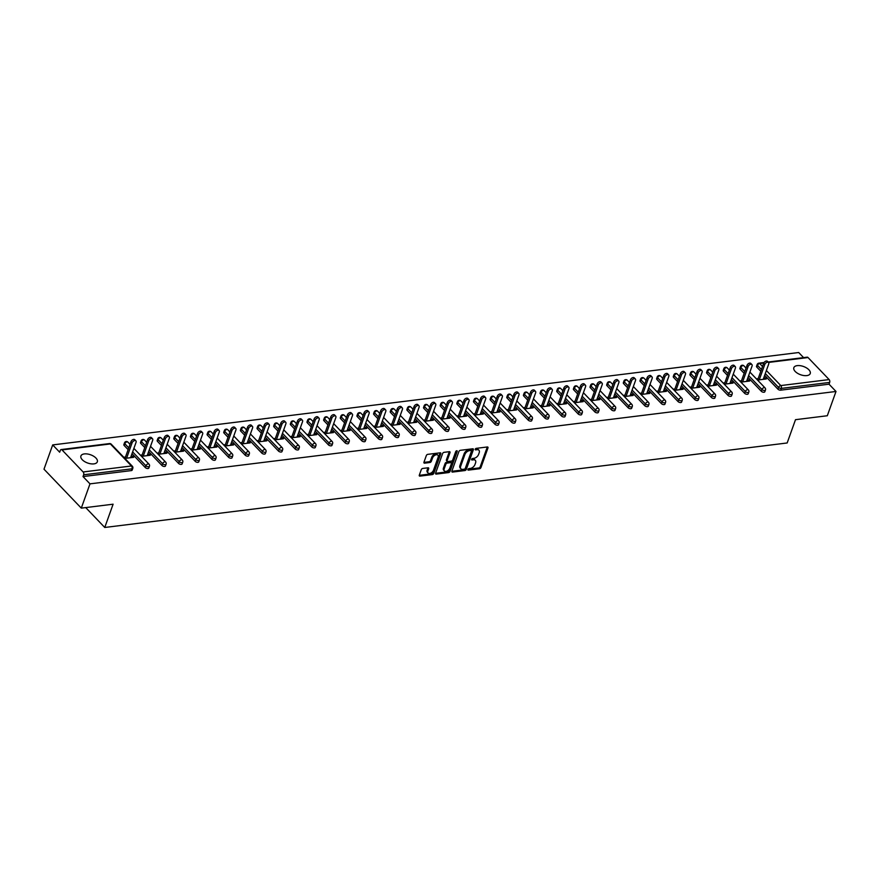 <?xml version="1.0" encoding="UTF-8"?>
<svg xmlns="http://www.w3.org/2000/svg" width="880" height="880" viewBox="0 0 880 880"><rect width="100%" height="100%" fill="white"/><g stroke="black" fill="none" stroke-linecap="round" stroke-linejoin="round"><path stroke-width="1.32" d="M467.929 469.447A0.935 0.572 136.2 0 0 468.391 470.118L479.523 468.743A1.331 0.814 136.2 0 0 480.964 467.522L487.971 447.931A1.331 0.814 136.2 0 0 487.322 446.974L476.19 448.36A0.935 0.572 136.2 0 0 475.64 449.878L477.081 449.702A4.279 2.607 136.2 0 1 478.918 450.23A4.279 2.607 136.2 0 1 479.182 452.771L478.599 454.399A4.279 2.607 136.2 0 1 474.001 458.293L472.56 458.48A0.935 0.572 136.2 0 0 472.021 459.998L473.462 459.822A4.279 2.607 136.2 0 1 475.299 460.35A4.279 2.607 136.2 0 1 475.563 462.891L474.98 464.519A4.279 2.607 136.2 0 1 470.382 468.413L468.941 468.6A0.935 0.572 136.2 0 0 467.929 469.447M93.885 463.881A8.712 4.367 19.7 0 0 97.317 461.835A8.712 4.367 19.7 0 0 93.61 456.214A8.712 4.367 19.7 0 0 84.337 453.915A8.712 4.367 19.7 0 0 80.916 455.961A8.712 4.367 19.7 0 0 84.623 461.582A8.712 4.367 19.7 0 0 93.885 463.881M806.817 375.595A8.712 4.367 19.7 0 0 810.238 373.549A8.712 4.367 19.7 0 0 806.531 367.928A8.712 4.367 19.7 0 0 797.269 365.629A8.712 4.367 19.7 0 0 793.837 367.675A8.712 4.367 19.7 0 0 797.544 373.296A8.712 4.367 19.7 0 0 806.817 375.595M422.719 468.446A1.331 0.814 136.2 0 0 421.278 469.667L419.309 475.156A1.331 0.814 136.2 0 0 419.969 476.113L432.333 474.584A1.331 0.814 136.2 0 0 433.774 473.363L440.781 453.783A1.331 0.814 136.2 0 0 440.121 452.826L427.757 454.355A1.331 0.814 136.2 0 0 426.327 455.576L423.951 462.209A1.331 0.814 136.2 0 0 424.611 463.166L429.902 462.506A1.331 0.814 136.2 0 0 431.332 461.296L432.509 458.007A3.575 2.178 136.2 0 1 435.061 455.169A3.575 2.178 136.2 0 1 437.899 455.18A3.575 2.178 136.2 0 1 438.119 457.303L433.499 470.206A3.575 2.178 136.2 0 1 430.958 473.033A3.575 2.178 136.2 0 1 428.12 473.022A3.575 2.178 136.2 0 1 427.9 470.899L428.67 468.743A1.331 0.814 136.2 0 0 428.01 467.786L422.719 468.446M836 391.468L827.31 415.745L795.498 419.683L787.171 442.97L104.764 527.472L113.102 504.196L81.301 508.134L89.991 483.857L836 391.468L829.026 384.186L829.664 382.415L781.319 388.399L780.681 390.17L829.026 384.186M451.891 471.119A1.331 0.814 136.2 0 0 452.551 472.076L464.915 470.547A1.331 0.814 136.2 0 0 466.345 469.326L473.363 449.746A1.331 0.814 136.2 0 0 472.703 448.789L460.339 450.318A1.331 0.814 136.2 0 0 458.909 451.539L451.891 471.119M448.624 472.571L436.26 474.1A1.331 0.814 136.2 0 1 435.6 473.143L442.618 453.552A1.331 0.814 136.2 0 1 444.048 452.331L449.339 451.682A1.331 0.814 136.2 0 1 449.999 452.639L447.161 460.581A1.331 0.814 136.2 0 0 447.81 461.538L451.319 461.109A1.331 0.814 136.2 0 0 452.76 459.888L455.719 451.616A0.935 0.572 136.2 0 1 457.193 451.44L450.054 471.35A1.331 0.814 136.2 0 1 448.624 472.571L447.876 471.79L435.556 473.319L436.26 474.1M85.723 507.584L104.764 527.472M768.086 362.021L807.18 357.17A2.046 1.254 82.9 0 1 808.027 357.544L829.136 379.577A2.046 1.254 82.9 0 1 829.664 382.415M803.583 357.621L798.699 352.528L52.69 444.917L44 469.194L81.301 508.134M89.991 483.857L83.017 476.575L83.655 474.804A2.046 1.254 -97.1 0 0 83.127 471.966L62.018 449.922A2.046 1.254 -97.1 0 0 61.171 449.559A2.046 1.254 -97.1 0 0 60.302 450.417L59.664 452.199L52.69 444.917M764.698 379.17L765.193 377.806L766.304 378.972L757.526 380.061M765.193 377.806L763.708 377.982M758.142 378.675L756.404 378.895M83.127 471.966L131.472 465.982A2.046 1.254 -97.1 0 1 132 468.82A2.046 1.023 19.7 0 0 132.803 468.336L132.165 470.107A2.046 1.023 -160.3 0 1 131.362 470.591L132 468.82L83.655 474.804M83.017 476.575L131.362 470.591M780.681 390.17A2.046 1.023 -160.3 0 1 777.964 389.202L764.654 375.32M760.793 371.283L756.844 367.158A2.046 1.023 -160.3 0 1 756.525 366.278L757.163 364.496A2.046 1.023 19.7 0 0 757.482 365.387L756.844 367.158M145.288 467.555L145.926 465.784A2.046 1.023 -160.3 0 0 148.643 466.752A2.046 1.023 19.7 0 0 149.446 466.268L148.819 468.05A2.046 1.023 -160.3 0 1 148.016 468.523A2.046 1.023 -160.3 0 1 145.288 467.555L131.989 453.673M128.128 449.636L124.179 445.511A2.046 1.023 -160.3 0 1 123.86 444.631L124.498 442.849A2.046 1.023 19.7 0 0 124.817 443.74L124.179 445.511M161.942 465.498L162.58 463.716A2.046 1.023 -160.3 0 0 165.297 464.695A2.046 1.023 19.7 0 0 166.1 464.211L165.462 465.982A2.046 1.023 -160.3 0 1 164.659 466.466A2.046 1.023 -160.3 0 1 161.942 465.498L148.643 451.605M144.771 447.568L140.833 443.454A2.046 1.023 -160.3 0 1 140.514 442.563L141.141 440.792A2.046 1.023 19.7 0 0 141.46 441.672L140.833 443.454M178.596 463.43L179.223 461.659A2.046 1.023 -160.3 0 0 181.94 462.627A2.046 1.023 19.7 0 0 182.754 462.154L182.116 463.925A2.046 1.023 -160.3 0 1 181.313 464.398A2.046 1.023 -160.3 0 1 178.596 463.43L165.286 449.548M161.425 445.511L157.476 441.386A2.046 1.023 -160.3 0 1 157.157 440.506L157.795 438.724A2.046 1.023 19.7 0 0 158.114 439.615L157.476 441.386M195.239 461.373L195.877 459.602A2.046 1.023 -160.3 0 0 198.594 460.57A2.046 1.023 19.7 0 0 199.397 460.086L198.759 461.857A2.046 1.023 -160.3 0 1 197.956 462.341A2.046 1.023 -160.3 0 1 195.239 461.373L181.94 447.48M178.079 443.443L174.13 439.329A2.046 1.023 -160.3 0 1 173.811 438.438L174.438 436.667A2.046 1.023 19.7 0 0 174.768 437.558L174.13 439.329M211.893 459.305L212.52 457.534A2.046 1.023 -160.3 0 0 215.248 458.502A2.046 1.023 19.7 0 0 216.051 458.029L215.413 459.8A2.046 1.023 -160.3 0 1 214.61 460.284A2.046 1.023 -160.3 0 1 211.893 459.305L198.594 445.423M194.722 441.386L190.773 437.261A2.046 1.023 -160.3 0 1 190.454 436.381L191.092 434.61A2.046 1.023 19.7 0 0 191.411 435.49L190.773 437.261M228.536 457.248L229.174 455.477A2.046 1.023 -160.3 0 0 231.891 456.445A2.046 1.023 19.7 0 0 232.694 455.961L232.056 457.732A2.046 1.023 -160.3 0 1 231.253 458.216A2.046 1.023 -160.3 0 1 228.536 457.248L215.237 443.355M211.376 439.318L207.427 435.204A2.046 1.023 -160.3 0 1 207.108 434.313L207.735 432.542A2.046 1.023 19.7 0 0 208.065 433.433L207.427 435.204M245.19 455.18L245.817 453.409A2.046 1.023 -160.3 0 0 248.545 454.377A2.046 1.023 19.7 0 0 249.348 453.904L248.71 455.675A2.046 1.023 -160.3 0 1 247.907 456.159A2.046 1.023 -160.3 0 1 245.19 455.18L231.891 441.298M228.019 437.261L224.081 433.136A2.046 1.023 -160.3 0 1 223.751 432.256L224.389 430.485A2.046 1.023 19.7 0 0 224.708 431.365L224.081 433.136M261.833 453.123L262.471 451.352A2.046 1.023 -160.3 0 0 265.188 452.32A2.046 1.023 19.7 0 0 265.991 451.836L265.364 453.618A2.046 1.023 -160.3 0 1 264.561 454.091A2.046 1.023 -160.3 0 1 261.833 453.123L248.534 439.241M244.673 435.204L240.724 431.079A2.046 1.023 -160.3 0 1 240.405 430.188L241.043 428.417A2.046 1.023 19.7 0 0 241.362 429.308L240.724 431.079M278.487 451.066L279.125 449.284A2.046 1.023 -160.3 0 0 281.842 450.252A2.046 1.023 19.7 0 0 282.645 449.779L282.007 451.55A2.046 1.023 -160.3 0 1 281.204 452.034A2.046 1.023 -160.3 0 1 278.487 451.066L265.188 437.173M261.316 433.136L257.378 429.022A2.046 1.023 -160.3 0 1 257.048 428.131L257.686 426.36A2.046 1.023 19.7 0 0 258.005 427.24L257.378 429.022M295.13 448.998L295.768 447.227A2.046 1.023 -160.3 0 0 298.485 448.195A2.046 1.023 19.7 0 0 299.288 447.711L298.661 449.493A2.046 1.023 -160.3 0 1 297.858 449.966A2.046 1.023 -160.3 0 1 295.13 448.998L281.831 435.116M277.97 431.079L274.021 426.954A2.046 1.023 -160.3 0 1 273.702 426.074L274.34 424.292A2.046 1.023 19.7 0 0 274.659 425.183L274.021 426.954M311.784 446.941L312.422 445.159A2.046 1.023 -160.3 0 0 315.139 446.138A2.046 1.023 19.7 0 0 315.942 445.654L315.304 447.425A2.046 1.023 -160.3 0 1 314.501 447.909A2.046 1.023 -160.3 0 1 311.784 446.941L298.485 433.048M294.613 429.011L290.675 424.897A2.046 1.023 -160.3 0 1 290.356 424.006L290.983 422.235A2.046 1.023 19.7 0 0 291.302 423.115L290.675 424.897M328.438 444.873L329.065 443.102A2.046 1.023 -160.3 0 0 331.793 444.07A2.046 1.023 19.7 0 0 332.596 443.597L331.958 445.368A2.046 1.023 -160.3 0 1 331.155 445.841A2.046 1.023 -160.3 0 1 328.438 444.873L315.128 430.991M311.267 426.954L307.318 422.829A2.046 1.023 -160.3 0 1 306.999 421.949L307.637 420.167A2.046 1.023 19.7 0 0 307.956 421.058L307.318 422.829M345.081 442.816L345.719 441.045A2.046 1.023 -160.3 0 0 348.436 442.013A2.046 1.023 19.7 0 0 349.239 441.529L348.601 443.3A2.046 1.023 -160.3 0 1 347.798 443.784A2.046 1.023 -160.3 0 1 345.081 442.816L331.782 428.923M327.921 424.886L323.972 420.772A2.046 1.023 -160.3 0 1 323.653 419.881L324.28 418.11A2.046 1.023 19.7 0 0 324.61 419.001L323.972 420.772M361.735 440.748L362.362 438.977A2.046 1.023 -160.3 0 0 365.09 439.945A2.046 1.023 19.7 0 0 365.893 439.472L365.255 441.243A2.046 1.023 -160.3 0 1 364.452 441.727A2.046 1.023 -160.3 0 1 361.735 440.748L348.436 426.866M344.564 422.829L340.615 418.704A2.046 1.023 -160.3 0 1 340.296 417.824L340.934 416.053A2.046 1.023 19.7 0 0 341.253 416.933L340.615 418.704M378.378 438.691L379.016 436.92A2.046 1.023 -160.3 0 0 381.733 437.888A2.046 1.023 19.7 0 0 382.536 437.404L381.898 439.175A2.046 1.023 -160.3 0 1 381.095 439.659A2.046 1.023 -160.3 0 1 378.378 438.691L365.079 424.798M361.218 420.761L357.269 416.647A2.046 1.023 -160.3 0 1 356.95 415.756L357.577 413.985A2.046 1.023 19.7 0 0 357.907 414.876L357.269 416.647M395.032 436.623L395.659 434.852A2.046 1.023 -160.3 0 0 398.387 435.82A2.046 1.023 19.7 0 0 399.19 435.347L398.552 437.118A2.046 1.023 -160.3 0 1 397.749 437.602A2.046 1.023 -160.3 0 1 395.032 436.623L381.733 422.741M377.861 418.704L373.923 414.579A2.046 1.023 -160.3 0 1 373.593 413.699L374.231 411.928A2.046 1.023 19.7 0 0 374.55 412.808L373.923 414.579M411.675 434.566L412.313 432.795A2.046 1.023 -160.3 0 0 415.03 433.763A2.046 1.023 19.7 0 0 415.833 433.279L415.206 435.061A2.046 1.023 -160.3 0 1 414.403 435.534A2.046 1.023 -160.3 0 1 411.675 434.566L398.376 420.684M394.515 416.647L390.566 412.522A2.046 1.023 -160.3 0 1 390.247 411.631L390.885 409.86A2.046 1.023 19.7 0 0 391.204 410.751L390.566 412.522M428.329 432.509L428.967 430.727A2.046 1.023 -160.3 0 0 431.684 431.695A2.046 1.023 19.7 0 0 432.487 431.222L431.849 432.993A2.046 1.023 -160.3 0 1 431.046 433.477A2.046 1.023 -160.3 0 1 428.329 432.509L415.03 418.616M411.158 414.579L407.22 410.465A2.046 1.023 -160.3 0 1 406.89 409.574L407.528 407.803A2.046 1.023 19.7 0 0 407.847 408.683L407.22 410.465M444.972 430.441L445.61 428.67A2.046 1.023 -160.3 0 0 448.327 429.638A2.046 1.023 19.7 0 0 449.13 429.154L448.503 430.936A2.046 1.023 -160.3 0 1 447.7 431.409A2.046 1.023 -160.3 0 1 444.972 430.441L431.673 416.559M427.812 412.522L423.863 408.397A2.046 1.023 -160.3 0 1 423.544 407.517L424.182 405.735A2.046 1.023 19.7 0 0 424.501 406.626L423.863 408.397M461.626 428.384L462.264 426.602A2.046 1.023 -160.3 0 0 464.981 427.581A2.046 1.023 19.7 0 0 465.784 427.097L465.146 428.868A2.046 1.023 -160.3 0 1 464.343 429.352A2.046 1.023 -160.3 0 1 461.626 428.384L448.327 414.491M444.455 410.454L440.517 406.34A2.046 1.023 -160.3 0 1 440.198 405.449L440.825 403.678A2.046 1.023 19.7 0 0 441.144 404.558L440.517 406.34M478.28 426.316L478.907 424.545A2.046 1.023 -160.3 0 0 481.635 425.513A2.046 1.023 19.7 0 0 482.438 425.04L481.8 426.811A2.046 1.023 -160.3 0 1 480.997 427.284A2.046 1.023 -160.3 0 1 478.28 426.316L464.97 412.434M461.109 408.397L457.16 404.272A2.046 1.023 -160.3 0 1 456.841 403.392L457.479 401.61A2.046 1.023 19.7 0 0 457.798 402.501L457.16 404.272M494.923 424.259L495.561 422.488A2.046 1.023 -160.3 0 0 498.278 423.456A2.046 1.023 19.7 0 0 499.081 422.972L498.443 424.743A2.046 1.023 -160.3 0 1 497.64 425.227A2.046 1.023 -160.3 0 1 494.923 424.259L481.624 410.366M477.763 406.329L473.814 402.215A2.046 1.023 -160.3 0 1 473.495 401.324L474.122 399.553A2.046 1.023 19.7 0 0 474.452 400.444L473.814 402.215M511.577 422.191L512.204 420.42A2.046 1.023 -160.3 0 0 514.932 421.388A2.046 1.023 19.7 0 0 515.735 420.915L515.097 422.686A2.046 1.023 -160.3 0 1 514.294 423.17A2.046 1.023 -160.3 0 1 511.577 422.191L498.278 408.309M494.406 404.272L490.457 400.147A2.046 1.023 -160.3 0 1 490.138 399.267L490.776 397.496A2.046 1.023 19.7 0 0 491.095 398.376L490.457 400.147M528.22 420.134L528.858 418.363A2.046 1.023 -160.3 0 0 531.575 419.331A2.046 1.023 19.7 0 0 532.378 418.847L531.74 420.618A2.046 1.023 -160.3 0 1 530.937 421.102A2.046 1.023 -160.3 0 1 528.22 420.134L514.921 406.241M511.06 402.204L507.111 398.09A2.046 1.023 -160.3 0 1 506.792 397.199L507.419 395.428A2.046 1.023 19.7 0 0 507.749 396.319L507.111 398.09M544.874 418.066L545.501 416.295A2.046 1.023 -160.3 0 0 548.229 417.263A2.046 1.023 19.7 0 0 549.032 416.79L548.394 418.561A2.046 1.023 -160.3 0 1 547.591 419.045A2.046 1.023 -160.3 0 1 544.874 418.066L531.575 404.184M527.703 400.147L523.765 396.022A2.046 1.023 -160.3 0 1 523.435 395.142L524.073 393.371A2.046 1.023 19.7 0 0 524.392 394.251L523.765 396.022M561.517 416.009L562.155 414.238A2.046 1.023 -160.3 0 0 564.872 415.206A2.046 1.023 19.7 0 0 565.675 414.722L565.048 416.504A2.046 1.023 -160.3 0 1 564.245 416.977A2.046 1.023 -160.3 0 1 561.517 416.009L548.218 402.127M544.357 398.09L540.408 393.965A2.046 1.023 -160.3 0 1 540.089 393.074L540.727 391.303A2.046 1.023 19.7 0 0 541.046 392.194L540.408 393.965M578.171 413.952L578.809 412.17A2.046 1.023 -160.3 0 0 581.526 413.138A2.046 1.023 19.7 0 0 582.329 412.665L581.691 414.436A2.046 1.023 -160.3 0 1 580.888 414.92A2.046 1.023 -160.3 0 1 578.171 413.952L564.872 400.059M561 396.022L557.062 391.908A2.046 1.023 -160.3 0 1 556.732 391.017L557.37 389.246A2.046 1.023 19.7 0 0 557.689 390.126L557.062 391.908M594.814 411.884L595.452 410.113A2.046 1.023 -160.3 0 0 598.169 411.081A2.046 1.023 19.7 0 0 598.972 410.597L598.345 412.379A2.046 1.023 -160.3 0 1 597.542 412.852A2.046 1.023 -160.3 0 1 594.814 411.884L581.515 398.002M577.654 393.965L573.705 389.84A2.046 1.023 -160.3 0 1 573.386 388.96L574.024 387.178A2.046 1.023 19.7 0 0 574.343 388.069L573.705 389.84M611.468 409.827L612.106 408.045A2.046 1.023 -160.3 0 0 614.823 409.024A2.046 1.023 19.7 0 0 615.626 408.54L614.988 410.311A2.046 1.023 -160.3 0 1 614.185 410.795A2.046 1.023 -160.3 0 1 611.468 409.827L598.169 395.934M594.297 391.897L590.359 387.783A2.046 1.023 -160.3 0 1 590.04 386.892L590.667 385.121A2.046 1.023 19.7 0 0 590.986 386.001L590.359 387.783M628.122 407.759L628.749 405.988A2.046 1.023 -160.3 0 0 631.477 406.956A2.046 1.023 19.7 0 0 632.28 406.483L631.642 408.254A2.046 1.023 -160.3 0 1 630.839 408.727A2.046 1.023 -160.3 0 1 628.122 407.759L614.812 393.877M610.951 389.84L607.002 385.715A2.046 1.023 -160.3 0 1 606.683 384.835L607.321 383.053A2.046 1.023 19.7 0 0 607.64 383.944L607.002 385.715M644.765 405.702L645.403 403.931A2.046 1.023 -160.3 0 0 648.12 404.899A2.046 1.023 19.7 0 0 648.923 404.415L648.285 406.186A2.046 1.023 -160.3 0 1 647.482 406.67A2.046 1.023 -160.3 0 1 644.765 405.702L631.466 391.809M627.605 387.772L623.656 383.658A2.046 1.023 -160.3 0 1 623.337 382.767L623.964 380.996A2.046 1.023 19.7 0 0 624.294 381.887L623.656 383.658M661.419 403.634L662.046 401.863A2.046 1.023 -160.3 0 0 664.774 402.831A2.046 1.023 19.7 0 0 665.577 402.358L664.939 404.129A2.046 1.023 -160.3 0 1 664.136 404.613A2.046 1.023 -160.3 0 1 661.419 403.634L648.12 389.752M644.248 385.715L640.299 381.59A2.046 1.023 -160.3 0 1 639.98 380.71L640.618 378.939A2.046 1.023 19.7 0 0 640.937 379.819L640.299 381.59M678.062 401.577L678.7 399.806A2.046 1.023 -160.3 0 0 681.417 400.774A2.046 1.023 19.7 0 0 682.22 400.29L681.582 402.061A2.046 1.023 -160.3 0 1 680.779 402.545A2.046 1.023 -160.3 0 1 678.062 401.577L664.763 387.684M660.902 383.647L656.953 379.533A2.046 1.023 -160.3 0 1 656.634 378.642L657.261 376.871A2.046 1.023 19.7 0 0 657.591 377.762L656.953 379.533M694.716 399.509L695.343 397.738A2.046 1.023 -160.3 0 0 698.071 398.706A2.046 1.023 19.7 0 0 698.874 398.233L698.236 400.004A2.046 1.023 -160.3 0 1 697.433 400.488A2.046 1.023 -160.3 0 1 694.716 399.509L681.417 385.627M677.545 381.59L673.607 377.465A2.046 1.023 -160.3 0 1 673.277 376.585L673.915 374.814A2.046 1.023 19.7 0 0 674.234 375.694L673.607 377.465M711.359 397.452L711.997 395.681A2.046 1.023 -160.3 0 0 714.714 396.649A2.046 1.023 19.7 0 0 715.517 396.165L714.89 397.947A2.046 1.023 -160.3 0 1 714.087 398.42A2.046 1.023 -160.3 0 1 711.359 397.452L698.06 383.57M694.199 379.533L690.25 375.408A2.046 1.023 -160.3 0 1 689.931 374.517L690.569 372.746A2.046 1.023 19.7 0 0 690.888 373.637L690.25 375.408M728.013 395.395L728.651 393.613A2.046 1.023 -160.3 0 0 731.368 394.581A2.046 1.023 19.7 0 0 732.171 394.108L731.533 395.879A2.046 1.023 -160.3 0 1 730.73 396.363A2.046 1.023 -160.3 0 1 728.013 395.395L714.714 381.502M710.842 377.465L706.904 373.351A2.046 1.023 -160.3 0 1 706.574 372.46L707.212 370.689A2.046 1.023 19.7 0 0 707.531 371.569L706.904 373.351M744.656 393.327L745.294 391.556A2.046 1.023 -160.3 0 0 748.011 392.524A2.046 1.023 19.7 0 0 748.814 392.04L748.187 393.822A2.046 1.023 -160.3 0 1 747.384 394.295A2.046 1.023 -160.3 0 1 744.656 393.327L731.357 379.445M727.496 375.408L723.547 371.283A2.046 1.023 -160.3 0 1 723.228 370.403L723.866 368.621A2.046 1.023 19.7 0 0 724.185 369.512L723.547 371.283M761.31 391.27L761.948 389.488A2.046 1.023 -160.3 0 0 764.665 390.467A2.046 1.023 19.7 0 0 765.468 389.983L764.83 391.754A2.046 1.023 -160.3 0 1 764.027 392.238A2.046 1.023 -160.3 0 1 761.31 391.27L748.011 377.377M744.139 373.34L740.201 369.226A2.046 1.023 -160.3 0 1 739.882 368.335L740.509 366.564A2.046 1.023 19.7 0 0 740.828 367.444L740.201 369.226M740.883 382.118L749.661 381.029L748.539 379.863L747.054 380.05M741.499 380.732L739.761 380.952M724.229 384.186L733.007 383.097L731.896 381.931L730.4 382.107M724.845 382.8L723.107 383.009M707.586 386.243L716.364 385.154L715.242 383.988L713.757 384.175M708.202 384.857L706.464 385.077M690.932 388.311L699.71 387.222L698.588 386.056L697.103 386.232M691.548 386.925L689.81 387.134M674.278 390.368L683.067 389.279L681.945 388.113L680.46 388.3M674.905 388.982L673.167 389.202M657.635 392.425L666.413 391.347L665.291 390.17L663.806 390.357M658.251 391.05L656.513 391.259M640.981 394.493L649.77 393.404L648.648 392.238L647.163 392.425M641.597 393.107L639.87 393.327M624.338 396.55L633.116 395.472L631.994 394.295L630.509 394.482M624.954 395.175L623.216 395.384M607.684 398.618L616.462 397.529L615.351 396.363L613.866 396.539M608.3 397.232L606.562 397.452M591.041 400.675L599.819 399.586L598.697 398.42L597.212 398.607M591.657 399.289L589.919 399.509M574.387 402.743L583.165 401.654L582.054 400.488L580.558 400.664M575.003 401.357L573.265 401.566M557.744 404.8L566.522 403.711L565.4 402.545L563.915 402.732M558.36 403.414L556.622 403.634M541.09 406.868L549.868 405.779L548.746 404.613L547.261 404.789M541.706 405.482L539.968 405.691M524.436 408.925L533.225 407.836L532.103 406.67L530.618 406.857M525.063 407.539L523.325 407.759M507.793 410.982L516.571 409.904L515.449 408.727L513.964 408.914M508.409 409.607L506.671 409.816M491.139 413.05L499.928 411.961L498.806 410.795L497.321 410.982M491.755 411.664L490.028 411.884M474.496 415.107L483.274 414.029L482.152 412.852L480.667 413.039M475.112 413.732L473.374 413.941M457.842 417.175L466.62 416.086L465.509 414.92L464.024 415.096M458.458 415.789L456.72 416.009M441.199 419.232L449.977 418.143L448.855 416.977L447.37 417.164M441.815 417.846L440.077 418.066M424.545 421.3L433.323 420.211L432.212 419.045L430.716 419.221M425.161 419.914L423.423 420.123M407.902 423.357L416.68 422.268L415.558 421.102L414.073 421.289M408.518 421.971L406.78 422.191M391.248 425.425L400.026 424.336L398.904 423.17L397.419 423.346M391.864 424.039L390.126 424.248M374.594 427.482L383.383 426.393L382.261 425.227L380.776 425.414M375.221 426.096L373.483 426.316M357.951 429.539L366.729 428.461L365.607 427.284L364.122 427.471M358.567 428.164L356.829 428.373M341.297 431.607L350.075 430.518L348.964 429.352L347.479 429.539M341.913 430.221L340.186 430.441M324.654 433.664L333.432 432.586L332.31 431.409L330.825 431.596M325.27 432.289L323.532 432.498M308 435.732L316.778 434.643L315.667 433.477L314.182 433.653M308.616 434.346L306.878 434.566M291.357 437.789L300.135 436.7L299.013 435.534L297.528 435.721M291.973 436.414L290.235 436.623M274.703 439.857L283.481 438.768L282.37 437.602L280.874 437.778M275.319 438.471L273.581 438.68M258.06 441.914L266.838 440.825L265.716 439.659L264.231 439.846M258.676 440.528L256.938 440.748M241.406 443.982L250.184 442.893L249.062 441.727L247.577 441.903M242.022 442.596L240.284 442.805M224.752 446.039L233.541 444.95L232.419 443.784L230.934 443.971M225.379 444.653L223.641 444.873M208.109 448.096L216.887 447.018L215.765 445.841L214.28 446.028M208.725 446.721L206.987 446.93M191.455 450.164L200.233 449.075L199.122 447.909L197.637 448.096M192.071 448.778L190.344 448.998M174.812 452.221L183.59 451.143L182.468 449.966L180.983 450.153M175.428 450.846L173.69 451.055M158.158 454.289L166.936 453.2L165.825 452.034L164.34 452.21M158.774 452.903L157.036 453.123M141.515 456.346L150.293 455.257L149.171 454.091L147.686 454.278M142.131 454.971L140.393 455.18M124.861 458.414L133.639 457.325L132.528 456.159L131.032 456.335M125.477 457.028L123.739 457.237M748.539 379.863L748.055 381.238M731.896 381.931L731.401 383.295M715.242 383.988L714.747 385.352M698.588 386.056L698.104 387.42M681.945 388.113L681.45 389.477M665.291 390.17L664.807 391.545M648.648 392.238L648.153 393.602M631.994 394.295L631.51 395.67M615.351 396.363L614.856 397.727M598.697 398.42L598.213 399.795M582.054 400.488L581.559 401.852M565.4 402.545L564.905 403.909M548.746 404.613L548.262 405.977M532.103 406.67L531.608 408.034M515.449 408.727L514.965 410.102M498.806 410.795L498.311 412.159M482.152 412.852L481.668 414.227M465.509 414.92L465.014 416.284M448.855 416.977L448.371 418.352M432.212 419.045L431.717 420.409M415.558 421.102L415.063 422.466M398.904 423.17L398.42 424.534M382.261 425.227L381.766 426.591M365.607 427.284L365.123 428.659M348.964 429.352L348.469 430.716M332.31 431.409L331.826 432.784M315.667 433.477L315.172 434.841M299.013 435.534L298.529 436.909M282.37 437.602L281.875 438.966M265.716 439.659L265.221 441.023M249.062 441.727L248.578 443.091M232.419 443.784L231.924 445.148M215.765 445.841L215.281 447.216M199.122 447.909L198.627 449.273M182.468 449.966L181.984 451.341M165.825 452.034L165.33 453.398M149.171 454.091L148.687 455.466M132.528 456.159L132.033 457.523M475.299 460.35L474.551 459.569A4.279 2.607 136.2 0 0 472.714 459.041L473.462 459.822M471.625 459.173L472.714 459.041M478.918 450.23L478.181 449.449A4.279 2.607 136.2 0 0 476.333 448.921L477.081 449.702M475.244 449.053L476.333 448.921M468.006 469.293L478.775 467.962A1.331 0.814 136.2 0 0 480.216 466.741L487.234 447.161A1.331 0.814 136.2 0 0 487.278 446.985M451.847 471.295L464.167 469.766A1.331 0.814 136.2 0 0 465.608 468.556L472.615 448.965A1.331 0.814 136.2 0 0 472.67 448.789M464.31 469.172A0.935 0.572 136.2 0 0 465.311 468.314L471.471 451.121A0.935 0.572 136.2 0 0 471.009 450.45L469.491 450.637A4.279 2.607 136.2 0 0 464.893 454.542L460.68 466.29A4.279 2.607 136.2 0 0 460.944 468.831A4.279 2.607 136.2 0 0 462.781 469.359L464.31 469.172M470.756 450.197A0.935 0.572 136.2 0 0 470.261 449.669L471.009 450.45M460.944 468.831L460.196 468.05A4.279 2.607 136.2 0 1 459.932 465.509L464.145 453.761A4.279 2.607 136.2 0 1 468.743 449.867L470.261 449.669M447.238 461.373L446.49 460.592A1.331 0.814 136.2 0 1 446.413 459.8L449.251 451.858A1.331 0.814 136.2 0 0 449.306 451.682M456.357 450.89L449.317 470.569L450.054 471.35M444.202 468.82A3.575 2.178 136.2 0 0 444.422 470.954A3.575 2.178 136.2 0 0 447.26 470.954A3.575 2.178 136.2 0 0 449.812 468.127L451.44 463.584A1.331 0.814 136.2 0 0 450.78 462.627L447.271 463.067A1.331 0.814 136.2 0 0 445.83 464.277L444.202 468.82L443.454 468.05A3.575 2.178 136.2 0 0 443.685 470.173L444.422 470.954M451.352 462.792L450.604 462.011A1.331 0.814 136.2 0 0 450.032 461.846L450.78 462.627M443.454 468.05L445.082 463.507A1.331 0.814 136.2 0 1 446.523 462.286L450.032 461.846M447.876 471.79A1.331 0.814 136.2 0 0 449.317 470.569M428.12 473.022L427.372 472.241A3.575 2.178 136.2 0 1 427.152 470.118L427.922 467.973A1.331 0.814 136.2 0 0 427.966 467.797M437.899 455.18L437.151 454.399A3.575 2.178 136.2 0 0 434.313 454.399A3.575 2.178 136.2 0 0 431.772 457.226L432.509 458.007M423.896 462.385L429.154 461.736A1.331 0.814 136.2 0 0 430.584 460.515L431.772 457.226M419.265 475.332L431.585 473.803A1.331 0.814 136.2 0 0 433.026 472.582L440.033 453.002A1.331 0.814 136.2 0 0 440.088 452.826M764.764 364.496L763.642 363.319A2.519 1.54 -43.8 0 1 765.435 361.328A2.519 1.54 -43.8 0 1 767.437 361.339L768.559 362.505A2.519 1.54 136.2 0 0 766.557 362.494A2.519 1.54 136.2 0 0 764.764 364.496L759.264 379.841M763.213 379.357L768.713 364.001A2.519 1.54 136.2 0 0 768.559 362.505M763.642 363.319L757.658 380.039M748.11 366.553L746.999 365.387A2.519 1.54 -43.8 0 1 748.781 363.396A2.519 1.54 -43.8 0 1 750.783 363.396L751.905 364.562A2.519 1.54 136.2 0 0 749.903 364.562A2.519 1.54 136.2 0 0 748.11 366.553L742.61 381.909M746.559 381.414L752.059 366.058A2.519 1.54 136.2 0 0 751.905 364.562M746.999 365.387L741.004 382.107M731.467 368.61L730.345 367.444A2.519 1.54 -43.8 0 1 732.138 365.453A2.519 1.54 -43.8 0 1 734.14 365.464L735.262 366.63A2.519 1.54 136.2 0 0 733.26 366.619A2.519 1.54 136.2 0 0 731.467 368.61L725.967 383.966M729.916 383.482L735.416 368.126A2.519 1.54 136.2 0 0 735.262 366.63M730.345 367.444L724.361 384.164M714.813 370.678L713.691 369.512A2.519 1.54 -43.8 0 1 715.484 367.51A2.519 1.54 -43.8 0 1 717.486 367.521L718.608 368.687A2.519 1.54 136.2 0 0 716.606 368.687A2.519 1.54 136.2 0 0 714.813 370.678L709.313 386.034M713.262 385.539L718.762 370.183A2.519 1.54 136.2 0 0 718.608 368.687M713.691 369.512L707.707 386.232M698.17 372.735L697.048 371.569A2.519 1.54 -43.8 0 1 698.841 369.578A2.519 1.54 -43.8 0 1 700.843 369.578L701.954 370.755A2.519 1.54 136.2 0 0 699.963 370.744A2.519 1.54 136.2 0 0 698.17 372.735L692.67 388.091M696.619 387.607L702.119 372.251A2.519 1.54 136.2 0 0 701.954 370.755M697.048 371.569L691.064 388.289M681.516 374.803L680.394 373.637A2.519 1.54 -43.8 0 1 682.187 371.635A2.519 1.54 -43.8 0 1 684.189 371.646L685.311 372.812A2.519 1.54 136.2 0 0 683.309 372.812A2.519 1.54 136.2 0 0 681.516 374.803L676.016 390.148M679.965 389.664L685.465 374.308A2.519 1.54 136.2 0 0 685.311 372.812M680.394 373.637L674.41 390.357M664.862 376.86L663.751 375.694A2.519 1.54 -43.8 0 1 665.544 373.703A2.519 1.54 -43.8 0 1 667.546 373.703L668.657 374.88A2.519 1.54 136.2 0 0 666.655 374.869A2.519 1.54 136.2 0 0 664.862 376.86L659.373 392.216M663.322 391.721L668.811 376.376A2.519 1.54 136.2 0 0 668.657 374.88M663.751 375.694L657.756 392.414M648.219 378.928L647.097 377.751A2.519 1.54 -43.8 0 1 648.89 375.76A2.519 1.54 -43.8 0 1 650.892 375.771L652.014 376.937A2.519 1.54 136.2 0 0 650.012 376.926A2.519 1.54 136.2 0 0 648.219 378.928L642.719 394.273M646.668 393.789L652.168 378.433A2.519 1.54 136.2 0 0 652.014 376.937M647.097 377.751L641.113 394.471M631.565 380.985L630.454 379.819A2.519 1.54 -43.8 0 1 632.247 377.828A2.519 1.54 -43.8 0 1 634.238 377.828L635.36 378.994A2.519 1.54 136.2 0 0 633.358 378.994A2.519 1.54 136.2 0 0 631.565 380.985L626.076 396.341M630.025 395.846L635.514 380.501A2.519 1.54 136.2 0 0 635.36 378.994M630.454 379.819L624.459 396.539M614.922 383.053L613.8 381.876A2.519 1.54 -43.8 0 1 615.593 379.885A2.519 1.54 -43.8 0 1 617.595 379.896L618.717 381.062A2.519 1.54 136.2 0 0 616.715 381.051A2.519 1.54 136.2 0 0 614.922 383.053L609.422 398.398M613.371 397.914L618.871 382.558A2.519 1.54 136.2 0 0 618.717 381.062M613.8 381.876L607.816 398.596M598.268 385.11L597.157 383.944A2.519 1.54 -43.8 0 1 598.939 381.953A2.519 1.54 -43.8 0 1 600.941 381.953L602.063 383.119A2.519 1.54 136.2 0 0 600.061 383.119A2.519 1.54 136.2 0 0 598.268 385.11L592.768 400.466M596.717 399.971L602.217 384.615A2.519 1.54 136.2 0 0 602.063 383.119M597.157 383.944L591.162 400.664M581.625 387.167L580.503 386.001A2.519 1.54 -43.8 0 1 582.296 384.01A2.519 1.54 -43.8 0 1 584.298 384.021L585.42 385.187A2.519 1.54 136.2 0 0 583.418 385.176A2.519 1.54 136.2 0 0 581.625 387.167L576.125 402.523M580.074 402.039L585.574 386.683A2.519 1.54 136.2 0 0 585.42 385.187M580.503 386.001L574.519 402.721M564.971 389.235L563.849 388.069A2.519 1.54 -43.8 0 1 565.642 386.067A2.519 1.54 -43.8 0 1 567.644 386.078L568.766 387.244A2.519 1.54 136.2 0 0 566.764 387.244A2.519 1.54 136.2 0 0 564.971 389.235L559.471 404.591M563.42 404.096L568.92 388.74A2.519 1.54 136.2 0 0 568.766 387.244M563.849 388.069L557.865 404.789M548.328 391.292L547.206 390.126A2.519 1.54 -43.8 0 1 548.999 388.135A2.519 1.54 -43.8 0 1 551.001 388.135L552.112 389.312A2.519 1.54 136.2 0 0 550.121 389.301A2.519 1.54 136.2 0 0 548.328 391.292L542.828 406.648M546.777 406.164L552.277 390.808A2.519 1.54 136.2 0 0 552.112 389.312M547.206 390.126L541.222 406.846M531.674 393.36L530.552 392.194A2.519 1.54 -43.8 0 1 532.345 390.192A2.519 1.54 -43.8 0 1 534.347 390.203L535.469 391.369A2.519 1.54 136.2 0 0 533.467 391.369A2.519 1.54 136.2 0 0 531.674 393.36L526.174 408.705M530.123 408.221L535.623 392.865A2.519 1.54 136.2 0 0 535.469 391.369M530.552 392.194L524.568 408.914M515.02 395.417L513.909 394.251A2.519 1.54 -43.8 0 1 515.702 392.26A2.519 1.54 -43.8 0 1 517.704 392.26L518.815 393.437A2.519 1.54 136.2 0 0 516.813 393.426A2.519 1.54 136.2 0 0 515.02 395.417L509.531 410.773M513.48 410.278L518.969 394.933A2.519 1.54 136.2 0 0 518.815 393.437M513.909 394.251L507.914 410.971M498.377 397.485L497.255 396.308A2.519 1.54 -43.8 0 1 499.048 394.317A2.519 1.54 -43.8 0 1 501.05 394.328L502.172 395.494A2.519 1.54 136.2 0 0 500.17 395.483A2.519 1.54 136.2 0 0 498.377 397.485L492.877 412.83M496.826 412.346L502.326 396.99A2.519 1.54 136.2 0 0 502.172 395.494M497.255 396.308L491.271 413.028M481.723 399.542L480.612 398.376A2.519 1.54 -43.8 0 1 482.405 396.385A2.519 1.54 -43.8 0 1 484.396 396.385L485.518 397.551A2.519 1.54 136.2 0 0 483.516 397.551A2.519 1.54 136.2 0 0 481.723 399.542L476.234 414.898M480.183 414.403L485.672 399.058A2.519 1.54 136.2 0 0 485.518 397.551M480.612 398.376L474.617 415.096M465.08 401.61L463.958 400.433A2.519 1.54 -43.8 0 1 465.751 398.442A2.519 1.54 -43.8 0 1 467.753 398.453L468.875 399.619A2.519 1.54 136.2 0 0 466.873 399.608A2.519 1.54 136.2 0 0 465.08 401.61L459.58 416.955M463.529 416.471L469.029 401.115A2.519 1.54 136.2 0 0 468.875 399.619M463.958 400.433L457.974 417.153M448.426 403.667L447.315 402.501A2.519 1.54 -43.8 0 1 449.097 400.51A2.519 1.54 -43.8 0 1 451.099 400.51L452.221 401.676A2.519 1.54 136.2 0 0 450.219 401.676A2.519 1.54 136.2 0 0 448.426 403.667L442.926 419.023M446.875 418.528L452.375 403.172A2.519 1.54 136.2 0 0 452.221 401.676M447.315 402.501L441.32 419.221M431.783 405.724L430.661 404.558A2.519 1.54 -43.8 0 1 432.454 402.567A2.519 1.54 -43.8 0 1 434.456 402.578L435.578 403.744A2.519 1.54 136.2 0 0 433.576 403.733A2.519 1.54 136.2 0 0 431.783 405.724L426.283 421.08M430.232 420.596L435.732 405.24A2.519 1.54 136.2 0 0 435.578 403.744M430.661 404.558L424.677 421.278M415.129 407.792L414.007 406.626A2.519 1.54 -43.8 0 1 415.8 404.624A2.519 1.54 -43.8 0 1 417.802 404.635L418.924 405.801A2.519 1.54 136.2 0 0 416.922 405.801A2.519 1.54 136.2 0 0 415.129 407.792L409.629 423.148M413.578 422.653L419.078 407.297A2.519 1.54 136.2 0 0 418.924 405.801M414.007 406.626L408.023 423.346M398.486 409.849L397.364 408.683A2.519 1.54 -43.8 0 1 399.157 406.692A2.519 1.54 -43.8 0 1 401.159 406.692L402.27 407.869A2.519 1.54 136.2 0 0 400.279 407.858A2.519 1.54 136.2 0 0 398.486 409.849L392.986 425.205M396.935 424.721L402.435 409.365A2.519 1.54 136.2 0 0 402.27 407.869M397.364 408.683L391.38 425.403M381.832 411.917L380.71 410.751A2.519 1.54 -43.8 0 1 382.503 408.749A2.519 1.54 -43.8 0 1 384.505 408.76L385.627 409.926A2.519 1.54 136.2 0 0 383.625 409.926A2.519 1.54 136.2 0 0 381.832 411.917L376.332 427.262M380.281 426.778L385.781 411.422A2.519 1.54 136.2 0 0 385.627 409.926M380.71 410.751L374.726 427.471M365.178 413.974L364.067 412.808A2.519 1.54 -43.8 0 1 365.86 410.817A2.519 1.54 -43.8 0 1 367.862 410.817L368.973 411.994A2.519 1.54 136.2 0 0 366.971 411.983A2.519 1.54 136.2 0 0 365.178 413.974L359.689 429.33M363.638 428.835L369.127 413.49A2.519 1.54 136.2 0 0 368.973 411.994M364.067 412.808L358.072 429.528M348.535 416.042L347.413 414.865A2.519 1.54 -43.8 0 1 349.206 412.874A2.519 1.54 -43.8 0 1 351.208 412.885L352.33 414.051A2.519 1.54 136.2 0 0 350.328 414.04A2.519 1.54 136.2 0 0 348.535 416.042L343.035 431.387M346.984 430.903L352.484 415.547A2.519 1.54 136.2 0 0 352.33 414.051M347.413 414.865L341.429 431.585M331.881 418.099L330.77 416.933A2.519 1.54 -43.8 0 1 332.563 414.942A2.519 1.54 -43.8 0 1 334.554 414.942L335.676 416.108A2.519 1.54 136.2 0 0 333.674 416.108A2.519 1.54 136.2 0 0 331.881 418.099L326.392 433.455M330.341 432.96L335.83 417.615A2.519 1.54 136.2 0 0 335.676 416.108M330.77 416.933L324.775 433.653M315.238 420.167L314.116 418.99A2.519 1.54 -43.8 0 1 315.909 416.999A2.519 1.54 -43.8 0 1 317.911 417.01L319.033 418.176A2.519 1.54 136.2 0 0 317.031 418.165A2.519 1.54 136.2 0 0 315.238 420.167L309.738 435.512M313.687 435.028L319.187 419.672A2.519 1.54 136.2 0 0 319.033 418.176M314.116 418.99L308.132 435.71M298.584 422.224L297.473 421.058A2.519 1.54 -43.8 0 1 299.255 419.067A2.519 1.54 -43.8 0 1 301.257 419.067L302.379 420.233A2.519 1.54 136.2 0 0 300.377 420.233A2.519 1.54 136.2 0 0 298.584 422.224L293.084 437.58M297.033 437.085L302.533 421.74A2.519 1.54 136.2 0 0 302.379 420.233M297.473 421.058L291.478 437.778M281.941 424.281L280.819 423.115A2.519 1.54 -43.8 0 1 282.612 421.124A2.519 1.54 -43.8 0 1 284.614 421.135L285.736 422.301A2.519 1.54 136.2 0 0 283.734 422.29A2.519 1.54 136.2 0 0 281.941 424.281L276.441 439.637M280.39 439.153L285.89 423.797A2.519 1.54 136.2 0 0 285.736 422.301M280.819 423.115L274.835 439.835M265.287 426.349L264.165 425.183A2.519 1.54 -43.8 0 1 265.958 423.181A2.519 1.54 -43.8 0 1 267.96 423.192L269.082 424.358A2.519 1.54 136.2 0 0 267.08 424.358A2.519 1.54 136.2 0 0 265.287 426.349L259.787 441.705M263.736 441.21L269.236 425.854A2.519 1.54 136.2 0 0 269.082 424.358M264.165 425.183L258.181 441.903M248.644 428.406L247.522 427.24A2.519 1.54 -43.8 0 1 249.315 425.249A2.519 1.54 -43.8 0 1 251.317 425.249L252.428 426.426A2.519 1.54 136.2 0 0 250.437 426.415A2.519 1.54 136.2 0 0 248.644 428.406L243.144 443.762M247.093 443.278L252.593 427.922A2.519 1.54 136.2 0 0 252.428 426.426M247.522 427.24L241.538 443.96M231.99 430.474L230.868 429.308A2.519 1.54 -43.8 0 1 232.661 427.306A2.519 1.54 -43.8 0 1 234.663 427.317L235.785 428.483A2.519 1.54 136.2 0 0 233.783 428.483A2.519 1.54 136.2 0 0 231.99 430.474L226.49 445.819M230.439 445.335L235.939 429.979A2.519 1.54 136.2 0 0 235.785 428.483M230.868 429.308L224.884 446.028M215.336 432.531L214.225 431.365A2.519 1.54 -43.8 0 1 216.018 429.374A2.519 1.54 -43.8 0 1 218.02 429.374L219.131 430.551A2.519 1.54 136.2 0 0 217.129 430.54A2.519 1.54 136.2 0 0 215.336 432.531L209.847 447.887M213.796 447.392L219.285 432.047A2.519 1.54 136.2 0 0 219.131 430.551M214.225 431.365L208.23 448.085M198.693 434.599L197.571 433.422A2.519 1.54 -43.8 0 1 199.364 431.431A2.519 1.54 -43.8 0 1 201.366 431.442L202.488 432.608A2.519 1.54 136.2 0 0 200.486 432.597A2.519 1.54 136.2 0 0 198.693 434.599L193.193 449.944M197.142 449.46L202.642 434.104A2.519 1.54 136.2 0 0 202.488 432.608M197.571 433.422L191.587 450.142M182.039 436.656L180.928 435.49A2.519 1.54 -43.8 0 1 182.721 433.499A2.519 1.54 -43.8 0 1 184.712 433.499L185.834 434.665A2.519 1.54 136.2 0 0 183.832 434.665A2.519 1.54 136.2 0 0 182.039 436.656L176.55 452.012M180.499 451.517L185.988 436.172A2.519 1.54 136.2 0 0 185.834 434.665M180.928 435.49L174.933 452.21M165.396 438.724L164.274 437.547A2.519 1.54 -43.8 0 1 166.067 435.556A2.519 1.54 -43.8 0 1 168.069 435.567L169.191 436.733A2.519 1.54 136.2 0 0 167.189 436.722A2.519 1.54 136.2 0 0 165.396 438.724L159.896 454.069M163.845 453.585L169.345 438.229A2.519 1.54 136.2 0 0 169.191 436.733M164.274 437.547L158.29 454.267M148.742 440.781L147.631 439.615A2.519 1.54 -43.8 0 1 149.413 437.624A2.519 1.54 -43.8 0 1 151.415 437.624L152.537 438.79A2.519 1.54 136.2 0 0 150.535 438.79A2.519 1.54 136.2 0 0 148.742 440.781L143.242 456.137M147.191 455.642L152.691 440.297A2.519 1.54 136.2 0 0 152.537 438.79M147.631 439.615L141.636 456.335M132.099 442.838L130.977 441.672A2.519 1.54 -43.8 0 1 132.77 439.681A2.519 1.54 -43.8 0 1 134.772 439.692L135.894 440.858A2.519 1.54 136.2 0 0 133.892 440.847A2.519 1.54 136.2 0 0 132.099 442.838L126.599 458.194M130.548 457.71L136.048 442.354A2.519 1.54 136.2 0 0 135.894 440.858M130.977 441.672L124.993 458.392M808.027 357.544L768.493 362.439M763.774 363.022L759.682 363.528L762.509 366.487M766.381 370.524L780.791 385.572L829.136 379.577M764.082 362.516L758.835 363.165A2.046 1.254 82.9 0 1 759.682 363.528A2.046 1.243 136.2 0 0 757.482 365.387L761.431 369.512M777.964 389.202L778.591 387.431A2.046 1.243 136.2 0 1 780.791 385.572A2.046 1.254 82.9 0 1 781.319 388.399A2.046 1.023 -160.3 0 1 778.591 387.431L765.292 373.538M132.803 468.336A2.046 2.046 0 0 0 132.352 466.235A2.046 1.243 -43.8 0 0 131.472 465.982L110.363 443.938L62.018 449.922M132.352 466.235L111.243 444.191A2.046 1.243 -43.8 0 0 110.363 443.938A2.046 1.254 -97.1 0 0 109.516 443.575L61.171 449.559M748.649 375.606L761.948 389.488A2.046 1.243 136.2 0 1 764.137 387.629A2.046 1.243 -43.8 0 1 765.017 387.882L749.903 372.097M744.777 371.569L740.828 367.444A2.046 1.243 136.2 0 1 743.028 365.585A2.046 1.243 -43.8 0 1 743.908 365.838A2.046 2.046 0 0 0 740.509 366.564M748.814 392.04A2.046 2.046 0 0 0 748.374 389.939A2.046 1.243 -43.8 0 0 747.494 389.697A2.046 1.243 136.2 0 0 745.294 391.556L731.995 377.663M728.134 373.626L724.185 369.512A2.046 1.243 136.2 0 1 726.385 367.653A2.046 1.243 -43.8 0 1 727.265 367.895A2.046 2.046 0 0 0 723.866 368.621M732.171 394.108A2.046 2.046 0 0 0 731.72 392.007A2.046 1.243 -43.8 0 0 730.84 391.754A2.046 1.243 136.2 0 0 728.651 393.613L715.352 379.731M711.48 375.694L707.531 371.569A2.046 1.243 136.2 0 1 709.731 369.71A2.046 1.243 -43.8 0 1 710.611 369.963A2.046 2.046 0 0 0 707.212 370.689M715.517 396.165A2.046 2.046 0 0 0 715.077 394.064A2.046 1.243 -43.8 0 0 714.197 393.822A2.046 1.243 136.2 0 0 711.997 395.681L698.698 381.788M694.837 377.751L690.888 373.637A2.046 1.243 136.2 0 1 693.077 371.778A2.046 1.243 -43.8 0 1 693.957 372.02A2.046 2.046 0 0 0 690.569 372.746M698.874 398.233A2.046 2.046 0 0 0 698.423 396.132A2.046 1.243 -43.8 0 0 697.543 395.879A2.046 1.243 136.2 0 0 695.343 397.738L682.044 383.856M678.183 379.819L674.234 375.694A2.046 1.243 136.2 0 1 676.434 373.835A2.046 1.243 -43.8 0 1 677.314 374.088A2.046 2.046 0 0 0 673.915 374.814M682.22 400.29A2.046 2.046 0 0 0 681.78 398.189A2.046 1.243 -43.8 0 0 680.9 397.936A2.046 1.243 136.2 0 0 678.7 399.806L665.401 385.913M661.529 381.876L657.591 377.762A2.046 1.243 136.2 0 1 659.78 375.892A2.046 1.243 -43.8 0 1 660.66 376.145A2.046 2.046 0 0 0 657.261 376.871M665.577 402.358A2.046 2.046 0 0 0 665.126 400.257A2.046 1.243 -43.8 0 0 664.246 400.004A2.046 1.243 136.2 0 0 662.046 401.863L648.747 387.981M644.886 383.944L640.937 379.819A2.046 1.243 136.2 0 1 643.137 377.96A2.046 1.243 -43.8 0 1 644.017 378.213A2.046 2.046 0 0 0 640.618 378.939M648.923 404.415A2.046 2.046 0 0 0 648.472 402.314A2.046 1.243 -43.8 0 0 647.592 402.061A2.046 1.243 136.2 0 0 645.403 403.931L632.104 390.038M628.232 386.001L624.294 381.887A2.046 1.243 136.2 0 1 626.483 380.017A2.046 1.243 -43.8 0 1 627.363 380.27A2.046 2.046 0 0 0 623.964 380.996M632.28 406.483A2.046 2.046 0 0 0 631.829 404.382A2.046 1.243 -43.8 0 0 630.949 404.129A2.046 1.243 136.2 0 0 628.749 405.988L615.45 392.106M611.589 388.069L607.64 383.944A2.046 1.243 136.2 0 1 609.84 382.085A2.046 1.243 -43.8 0 1 610.72 382.338A2.046 2.046 0 0 0 607.321 383.053M615.626 408.54A2.046 2.046 0 0 0 615.175 406.439A2.046 1.243 -43.8 0 0 614.295 406.186A2.046 1.243 136.2 0 0 612.106 408.045L598.807 394.163M594.935 390.126L590.986 386.001A2.046 1.243 136.2 0 1 593.186 384.142A2.046 1.243 -43.8 0 1 594.066 384.395A2.046 2.046 0 0 0 590.667 385.121M598.972 410.597A2.046 2.046 0 0 0 598.532 408.496A2.046 1.243 -43.8 0 0 597.652 408.254A2.046 1.243 136.2 0 0 595.452 410.113L582.153 396.22M578.292 392.183L574.343 388.069A2.046 1.243 136.2 0 1 576.543 386.21A2.046 1.243 -43.8 0 1 577.423 386.452A2.046 2.046 0 0 0 574.024 387.178M582.329 412.665A2.046 2.046 0 0 0 581.878 410.564A2.046 1.243 -43.8 0 0 580.998 410.311A2.046 1.243 136.2 0 0 578.809 412.17L565.51 398.288M561.638 394.251L557.689 390.126A2.046 1.243 136.2 0 1 559.889 388.267A2.046 1.243 -43.8 0 1 560.769 388.52A2.046 2.046 0 0 0 557.37 389.246M565.675 414.722A2.046 2.046 0 0 0 565.235 412.621A2.046 1.243 -43.8 0 0 564.355 412.379A2.046 1.243 136.2 0 0 562.155 414.238L548.856 400.345M544.995 396.308L541.046 392.194A2.046 1.243 136.2 0 1 543.235 390.335A2.046 1.243 -43.8 0 1 544.115 390.577A2.046 2.046 0 0 0 540.727 391.303M549.032 416.79A2.046 2.046 0 0 0 548.581 414.689A2.046 1.243 -43.8 0 0 547.701 414.436A2.046 1.243 136.2 0 0 545.501 416.295L532.202 402.413M528.341 398.376L524.392 394.251A2.046 1.243 136.2 0 1 526.592 392.392A2.046 1.243 -43.8 0 1 527.472 392.645A2.046 2.046 0 0 0 524.073 393.371M532.378 418.847A2.046 2.046 0 0 0 531.938 416.746A2.046 1.243 -43.8 0 0 531.058 416.493A2.046 1.243 136.2 0 0 528.858 418.363L515.559 404.47M511.687 400.433L507.749 396.319A2.046 1.243 136.2 0 1 509.938 394.449A2.046 1.243 -43.8 0 1 510.818 394.702A2.046 2.046 0 0 0 507.419 395.428M515.735 420.915A2.046 2.046 0 0 0 515.284 418.814A2.046 1.243 -43.8 0 0 514.404 418.561A2.046 1.243 136.2 0 0 512.204 420.42L498.905 406.538M495.044 402.501L491.095 398.376A2.046 1.243 136.2 0 1 493.295 396.517A2.046 1.243 -43.8 0 1 494.175 396.77A2.046 2.046 0 0 0 490.776 397.496M499.081 422.972A2.046 2.046 0 0 0 498.63 420.871A2.046 1.243 -43.8 0 0 497.75 420.618A2.046 1.243 136.2 0 0 495.561 422.488L482.262 408.595M478.39 404.558L474.452 400.444A2.046 1.243 136.2 0 1 476.641 398.574A2.046 1.243 -43.8 0 1 477.521 398.827A2.046 2.046 0 0 0 474.122 399.553M482.438 425.04A2.046 2.046 0 0 0 481.987 422.939A2.046 1.243 -43.8 0 0 481.107 422.686A2.046 1.243 136.2 0 0 478.907 424.545L465.608 410.663M461.747 406.626L457.798 402.501A2.046 1.243 136.2 0 1 459.998 400.642A2.046 1.243 -43.8 0 1 460.878 400.895A2.046 2.046 0 0 0 457.479 401.61M465.784 427.097A2.046 2.046 0 0 0 465.333 424.996A2.046 1.243 -43.8 0 0 464.453 424.743A2.046 1.243 136.2 0 0 462.264 426.602L448.965 412.72M445.093 408.683L441.144 404.558A2.046 1.243 136.2 0 1 443.344 402.699A2.046 1.243 -43.8 0 1 444.224 402.952A2.046 2.046 0 0 0 440.825 403.678M449.13 429.154A2.046 2.046 0 0 0 448.69 427.053A2.046 1.243 -43.8 0 0 447.81 426.811A2.046 1.243 136.2 0 0 445.61 428.67L432.311 414.777M428.45 410.74L424.501 406.626A2.046 1.243 136.2 0 1 426.701 404.767A2.046 1.243 -43.8 0 1 427.581 405.009A2.046 2.046 0 0 0 424.182 405.735M432.487 431.222A2.046 2.046 0 0 0 432.036 429.121A2.046 1.243 -43.8 0 0 431.156 428.868A2.046 1.243 136.2 0 0 428.967 430.727L415.668 416.845M411.796 412.808L407.847 408.683A2.046 1.243 136.2 0 1 410.047 406.824A2.046 1.243 -43.8 0 1 410.927 407.077A2.046 2.046 0 0 0 407.528 407.803M415.833 433.279A2.046 2.046 0 0 0 415.393 431.178A2.046 1.243 -43.8 0 0 414.513 430.936A2.046 1.243 136.2 0 0 412.313 432.795L399.014 418.902M395.153 414.865L391.204 410.751A2.046 1.243 136.2 0 1 393.393 408.892A2.046 1.243 -43.8 0 1 394.273 409.134A2.046 2.046 0 0 0 390.885 409.86M399.19 435.347A2.046 2.046 0 0 0 398.739 433.246A2.046 1.243 -43.8 0 0 397.859 432.993A2.046 1.243 136.2 0 0 395.659 434.852L382.36 420.97M378.499 416.933L374.55 412.808A2.046 1.243 136.2 0 1 376.75 410.949A2.046 1.243 -43.8 0 1 377.63 411.202A2.046 2.046 0 0 0 374.231 411.928M382.536 437.404A2.046 2.046 0 0 0 382.096 435.303A2.046 1.243 -43.8 0 0 381.216 435.05A2.046 1.243 136.2 0 0 379.016 436.92L365.717 423.027M361.845 418.99L357.907 414.876A2.046 1.243 136.2 0 1 360.096 413.006A2.046 1.243 -43.8 0 1 360.976 413.259A2.046 2.046 0 0 0 357.577 413.985M365.893 439.472A2.046 2.046 0 0 0 365.442 437.371A2.046 1.243 -43.8 0 0 364.562 437.118A2.046 1.243 136.2 0 0 362.362 438.977L349.063 425.095M345.202 421.058L341.253 416.933A2.046 1.243 136.2 0 1 343.453 415.074A2.046 1.243 -43.8 0 1 344.333 415.327A2.046 2.046 0 0 0 340.934 416.053M349.239 441.529A2.046 2.046 0 0 0 348.788 439.428A2.046 1.243 -43.8 0 0 347.908 439.175A2.046 1.243 136.2 0 0 345.719 441.045L332.42 427.152M328.548 423.115L324.61 419.001A2.046 1.243 136.2 0 1 326.799 417.131A2.046 1.243 -43.8 0 1 327.679 417.384A2.046 2.046 0 0 0 324.28 418.11M332.596 443.597A2.046 2.046 0 0 0 332.145 441.496A2.046 1.243 -43.8 0 0 331.265 441.243A2.046 1.243 136.2 0 0 329.065 443.102L315.766 429.22M311.905 425.183L307.956 421.058A2.046 1.243 136.2 0 1 310.156 419.199A2.046 1.243 -43.8 0 1 311.036 419.452A2.046 2.046 0 0 0 307.637 420.167M315.942 445.654A2.046 2.046 0 0 0 315.491 443.553A2.046 1.243 -43.8 0 0 314.611 443.3A2.046 1.243 136.2 0 0 312.422 445.159L299.123 431.277M295.251 427.24L291.302 423.115A2.046 1.243 136.2 0 1 293.502 421.256A2.046 1.243 -43.8 0 1 294.382 421.509A2.046 2.046 0 0 0 290.983 422.235M299.288 447.711A2.046 2.046 0 0 0 298.848 445.61A2.046 1.243 -43.8 0 0 297.968 445.368A2.046 1.243 136.2 0 0 295.768 447.227L282.469 433.334M278.608 429.297L274.659 425.183A2.046 1.243 136.2 0 1 276.859 423.324A2.046 1.243 -43.8 0 1 277.739 423.566A2.046 2.046 0 0 0 274.34 424.292M282.645 449.779A2.046 2.046 0 0 0 282.194 447.678A2.046 1.243 -43.8 0 0 281.314 447.425A2.046 1.243 136.2 0 0 279.125 449.284L265.826 435.402M261.954 431.365L258.005 427.24A2.046 1.243 136.2 0 1 260.205 425.381A2.046 1.243 -43.8 0 1 261.085 425.634A2.046 2.046 0 0 0 257.686 426.36M265.991 451.836A2.046 2.046 0 0 0 265.551 449.735A2.046 1.243 -43.8 0 0 264.671 449.493A2.046 1.243 136.2 0 0 262.471 451.352L249.172 437.459M245.311 433.422L241.362 429.308A2.046 1.243 136.2 0 1 243.551 427.449A2.046 1.243 -43.8 0 1 244.431 427.691A2.046 2.046 0 0 0 241.043 428.417M249.348 453.904A2.046 2.046 0 0 0 248.897 451.803A2.046 1.243 -43.8 0 0 248.017 451.55A2.046 1.243 136.2 0 0 245.817 453.409L232.518 439.527M228.657 435.49L224.708 431.365A2.046 1.243 136.2 0 1 226.908 429.506A2.046 1.243 -43.8 0 1 227.788 429.759A2.046 2.046 0 0 0 224.389 430.485M232.694 455.961A2.046 2.046 0 0 0 232.254 453.86A2.046 1.243 -43.8 0 0 231.374 453.607A2.046 1.243 136.2 0 0 229.174 455.477L215.875 441.584M212.003 437.547L208.065 433.433A2.046 1.243 136.2 0 1 210.254 431.563A2.046 1.243 -43.8 0 1 211.134 431.816A2.046 2.046 0 0 0 207.735 432.542M216.051 458.029A2.046 2.046 0 0 0 215.6 455.928A2.046 1.243 -43.8 0 0 214.72 455.675A2.046 1.243 136.2 0 0 212.52 457.534L199.221 443.652M195.36 439.615L191.411 435.49A2.046 1.243 136.2 0 1 193.611 433.631A2.046 1.243 -43.8 0 1 194.491 433.884A2.046 2.046 0 0 0 191.092 434.61M199.397 460.086A2.046 2.046 0 0 0 198.946 457.985A2.046 1.243 -43.8 0 0 198.066 457.732A2.046 1.243 136.2 0 0 195.877 459.602L182.578 445.709M178.706 441.672L174.768 437.558A2.046 1.243 136.2 0 1 176.957 435.688A2.046 1.243 -43.8 0 1 177.837 435.941A2.046 2.046 0 0 0 174.438 436.667M182.754 462.154A2.046 2.046 0 0 0 182.303 460.053A2.046 1.243 -43.8 0 0 181.423 459.8A2.046 1.243 136.2 0 0 179.223 461.659L165.924 447.777M162.063 443.74L158.114 439.615A2.046 1.243 136.2 0 1 160.314 437.756A2.046 1.243 -43.8 0 1 161.194 438.009A2.046 2.046 0 0 0 157.795 438.724M166.1 464.211A2.046 2.046 0 0 0 165.649 462.11A2.046 1.243 -43.8 0 0 164.769 461.857A2.046 1.243 136.2 0 0 162.58 463.716L149.281 449.834M145.409 445.797L141.46 441.672A2.046 1.243 136.2 0 1 143.66 439.813A2.046 1.243 -43.8 0 1 144.54 440.066A2.046 2.046 0 0 0 141.141 440.792M149.446 466.268A2.046 2.046 0 0 0 149.006 464.167A2.046 1.243 -43.8 0 0 148.126 463.925A2.046 1.243 136.2 0 0 145.926 465.784L132.627 451.891M128.766 447.854L124.817 443.74A2.046 1.243 136.2 0 1 127.017 441.881A2.046 1.243 -43.8 0 1 127.897 442.123A2.046 2.046 0 0 0 124.498 442.849M487.234 447.161L487.971 447.931M480.216 466.741L480.964 467.522M478.775 467.962L479.523 468.743M472.615 448.965L473.363 449.746M465.608 468.556L466.345 469.326M464.167 469.766L464.915 470.547M451.836 471.339L452.551 472.076M468.743 449.867L469.491 450.637M464.145 453.761L464.893 454.542M459.932 465.509L460.68 466.29M449.251 451.858L449.999 452.639M446.413 459.8L447.161 460.581M456.577 450.802L457.193 451.44M446.523 462.286L447.271 463.067M445.082 463.507L445.83 464.277M427.922 467.973L428.67 468.743M427.152 470.118L427.9 470.899M430.584 460.515L431.332 461.296M429.154 461.736L429.902 462.506M423.896 462.418L424.611 463.166M440.033 453.002L440.781 453.783M433.026 472.582L433.774 473.363M431.585 473.803L432.333 474.584M419.254 475.365L419.969 476.113M758.835 363.165A2.046 2.046 0 0 0 757.163 364.496M765.468 389.983A2.046 2.046 0 0 0 765.017 387.882M746.031 368.06L743.908 365.838M748.374 389.939L733.249 374.154M729.388 370.117L727.265 367.895M731.72 392.007L716.606 376.222M712.734 372.185L710.611 369.963M715.077 394.064L699.952 378.279M696.091 374.242L693.957 372.02M698.423 396.132L683.309 380.347M679.437 376.31L677.314 374.088M681.78 398.189L666.655 382.404M662.794 378.367L660.66 376.145M665.126 400.257L650.012 384.472M646.14 380.435L644.017 378.213M648.472 402.314L633.358 386.529M629.497 382.492L627.363 380.27M631.829 404.382L616.704 388.586M612.843 384.549L610.72 382.338M615.175 406.439L600.061 390.654M596.189 386.617L594.066 384.395M598.532 408.496L583.407 392.711M579.546 388.674L577.423 386.452M581.878 410.564L566.764 394.779M562.892 390.742L560.769 388.52M565.235 412.621L550.11 396.836M546.249 392.799L544.115 390.577M548.581 414.689L533.467 398.904M529.595 394.867L527.472 392.645M531.938 416.746L516.813 400.961M512.952 396.924L510.818 394.702M515.284 418.814L500.17 403.029M496.298 398.992L494.175 396.77M498.63 420.871L483.516 405.086M479.655 401.049L477.521 398.827M481.987 422.939L466.862 407.143M463.001 403.106L460.878 400.895M465.333 424.996L450.219 409.211M446.347 405.174L444.224 402.952M448.69 427.053L433.565 411.268M429.704 407.231L427.581 405.009M432.036 429.121L416.922 413.336M413.05 409.299L410.927 407.077M415.393 431.178L400.268 415.393M396.407 411.356L394.273 409.134M398.739 433.246L383.625 417.461M379.753 413.424L377.63 411.202M382.096 435.303L366.971 419.518M363.11 415.481L360.976 413.259M365.442 437.371L350.328 421.586M346.456 417.549L344.333 415.327M348.788 439.428L333.674 423.643M329.813 419.606L327.679 417.384M332.145 441.496L317.02 425.7M313.159 421.663L311.036 419.452M315.491 443.553L300.377 427.768M296.505 423.731L294.382 421.509M298.848 445.61L283.723 429.825M279.862 425.788L277.739 423.566M282.194 447.678L267.08 431.893M263.208 427.856L261.085 425.634M265.551 449.735L250.426 433.95M246.565 429.913L244.431 427.691M248.897 451.803L233.783 436.018M229.911 431.981L227.788 429.759M232.254 453.86L217.129 438.075M213.268 434.038L211.134 431.816M215.6 455.928L200.486 440.143M196.614 436.106L194.491 433.884M198.946 457.985L183.832 442.2M179.971 438.163L177.837 435.941M182.303 460.053L167.178 444.257M163.317 440.22L161.194 438.009M165.649 462.11L150.535 446.325M146.663 442.288L144.54 440.066M149.006 464.167L133.881 448.382M130.02 444.345L127.897 442.123M111.243 444.191A2.046 2.046 0 0 0 109.516 443.575M470.668 449.79L471.405 450.571"/></g></svg>
